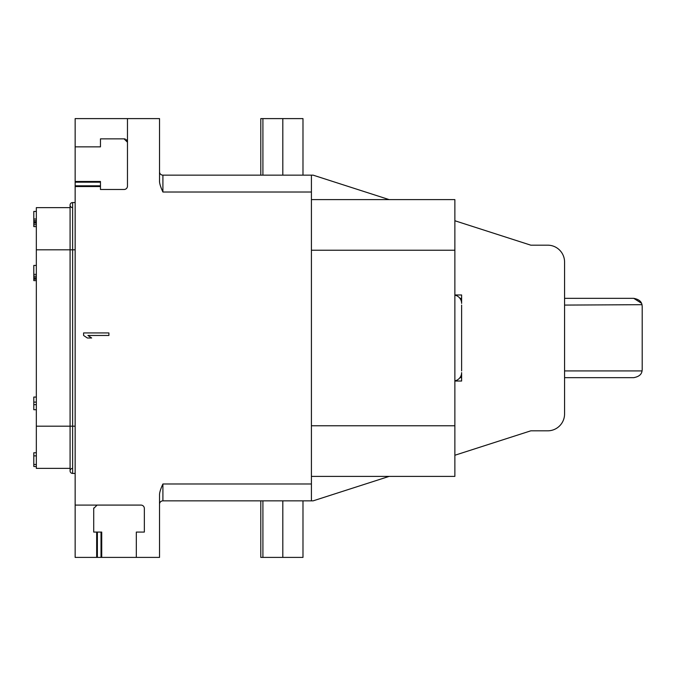 <?xml version="1.0" encoding="UTF-8"?>
<svg xmlns="http://www.w3.org/2000/svg" width="676" height="676" viewBox="0 0 676 676"><rect width="100%" height="100%" fill="white"/><g stroke="black" fill="none" stroke-linecap="round" stroke-linejoin="round"><path stroke-width="1.01" d="M70.084 468.375L36.335 468.375L36.335 426.184L72.619 426.184L72.619 202.563L75.146 202.563M36.335 426.184L36.335 207.625L70.084 207.625M72.619 468.375A2.535 2.535 0 0 0 70.084 470.902A2.535 2.535 0 0 0 72.619 473.437L75.146 473.437M36.335 249.816L70.084 249.816L70.084 205.098A2.535 2.535 0 0 0 72.619 207.625A2.535 2.535 0 0 1 70.084 205.098A2.535 2.535 0 0 1 72.619 202.563A2.535 2.535 0 0 0 70.084 205.098A2.535 2.535 0 0 1 72.619 202.563M75.146 249.816L70.084 249.816L70.084 470.902A2.535 2.535 0 0 0 72.619 473.437L72.619 426.184L75.146 426.184M124.435 138.876A3.372 3.372 0 0 0 124.088 138.859L127.468 142.23L127.468 118.604L75.146 118.604L75.146 181.472L100.462 181.472L100.462 189.483L124.088 189.483A3.372 3.372 0 0 0 127.468 186.111L127.468 142.23A3.372 3.372 0 0 0 127.46 141.985M93.744 507.997A3.372 3.372 0 0 0 93.71 508.453L93.71 532.08L101.73 532.08L101.73 557.396L75.146 557.396L75.146 181.472M389.173 199.614L313.106 175.143L311.416 175.143L311.416 192.018L162.908 192.018C160.516 186.838 159.392 183.103 159.528 180.822L159.528 118.604L127.468 118.604M311.416 192.018L311.416 500.857L313.106 500.857L389.173 476.386M454.872 381.036L461.623 381.036L461.623 372.594A8.442 8.442 0 0 1 454.872 380.867M461.218 375.172L461.353 374.715M461.48 374.149L461.556 373.642M454.872 220.748L530.812 245.177L547.695 245.177A16.875 16.875 0 0 1 564.57 262.051L564.57 413.949A16.875 16.875 0 0 1 547.695 430.823L530.812 430.823L454.872 455.252M454.872 295.133A8.442 8.442 0 0 1 461.623 303.406L461.623 294.964L454.872 294.964M461.556 302.358L461.48 301.851M461.353 301.285L461.218 300.828M460.483 299.181L460.001 298.429M461.623 305.087L461.623 370.913M459.933 377.656L461.623 377.656L459.933 377.656M564.57 377.656L633.758 377.656L564.57 377.656M641.414 303.22L633.758 298.344C638.862 299.299 641.617 301.547 642.031 305.087A8.442 8.442 0 0 1 642.2 306.777L642.2 369.223A8.442 8.442 0 0 1 642.031 370.913C641.617 374.453 638.862 376.701 633.758 377.656M101.73 557.396L159.528 557.396L159.528 495.178C159.409 492.855 160.533 489.12 162.908 483.982L311.416 483.982M93.71 508.453L97.091 505.082A3.372 3.372 0 0 0 96.423 505.141M96.668 532.08L96.668 557.396M75.146 505.082L96.668 505.09M136.324 557.396L136.324 532.08L144.343 532.08L144.343 508.453A3.372 3.372 0 0 0 140.963 505.082L97.091 505.082M75.146 186.534L100.462 186.534M311.416 175.143L162.908 175.143A3.372 3.372 0 0 1 159.528 171.763M260.792 175.143L260.792 118.604L302.983 118.604L302.983 175.143M159.528 504.237A3.372 3.372 0 0 1 162.908 500.857L311.416 500.857M260.792 500.857L260.792 557.396L302.983 557.396L302.983 500.857M227.035 500.857L191.595 500.857M127.316 141.25A3.372 3.372 0 0 0 126.944 140.422M126.758 140.169A3.372 3.372 0 0 0 126.353 139.729M125.356 139.104A3.372 3.372 0 0 0 124.764 138.926M124.088 138.859L100.462 138.859L100.462 146.869L75.146 146.869M108.904 332.938L83.587 332.938L83.587 335.465L87.356 338L91.666 338L87.897 335.465L108.904 335.465L108.904 332.938M633.758 298.344L564.57 298.344L633.758 298.344M461.623 298.344L459.933 298.344L461.623 298.344M564.57 305.087L641.938 304.69M311.416 199.614L454.872 199.614L454.872 476.386L311.416 476.386M36.335 223.131L33.8 223.131L33.8 211.427L36.335 211.427M36.335 222.818L33.8 222.818M36.335 221.872L33.8 221.872M36.335 220.604L33.8 220.604M36.335 219.024L33.8 219.024M36.335 466.533L33.8 466.533L33.8 452.759L36.335 452.759M36.335 455.861L33.8 455.861M36.335 464.471L33.8 464.471M36.335 224.719L33.8 224.719L33.8 223.131M36.335 226.612L33.8 226.612L33.8 224.719M36.335 279.205L33.8 279.205L33.8 265.431L36.335 265.431M36.335 274.363L33.8 274.363M36.335 276.23L33.8 276.23M36.335 277.718L33.8 277.718M36.335 278.833L33.8 278.833M36.335 280.616L33.8 280.616L33.8 279.205M36.335 402.127L33.8 402.127L33.8 397.065L36.335 397.065M36.335 404.662L33.8 404.662L33.8 402.127M36.335 409.724L33.8 409.724L33.8 404.662M642.031 370.913L564.57 370.913M162.908 192.018L162.908 175.143M282.813 175.143L282.813 118.604M262.913 175.143L262.913 118.604M162.908 483.982L162.908 500.857M262.913 500.857L262.913 557.396M282.813 500.857L282.813 557.396M101.02 532.08L101.02 557.396M97.378 532.08L97.378 557.396M100.462 185.824L75.146 185.824M75.146 182.182L100.462 182.182M454.872 425.762L311.416 425.762M454.872 250.238L311.416 250.238"/></g></svg>
